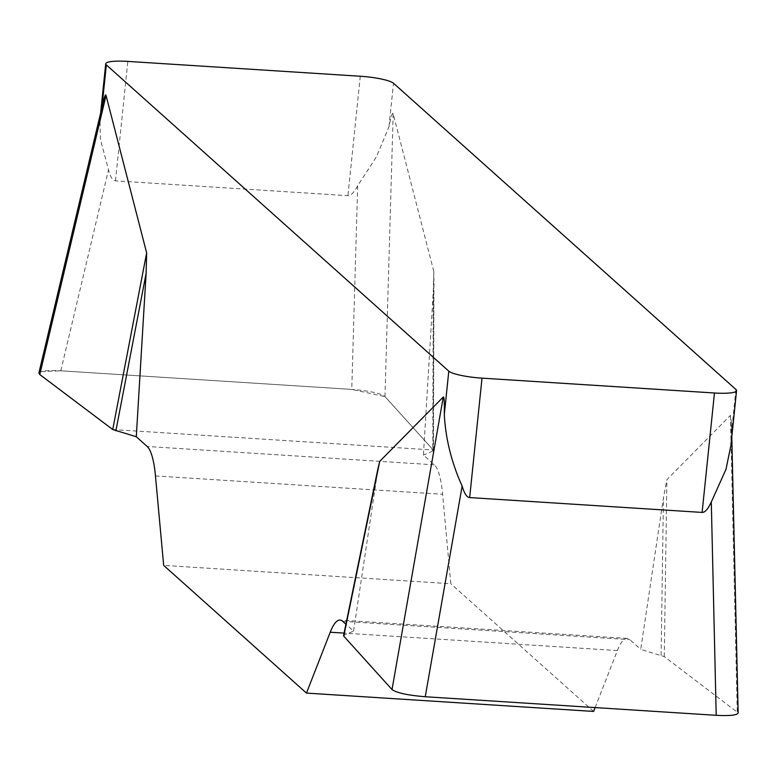 <?xml version="1.0" encoding="UTF-8"?>
<svg xmlns="http://www.w3.org/2000/svg" width="777" height="777" viewBox="0 0 777 777"><rect width="100%" height="100%" fill="white"/><g stroke="black" fill="none" stroke-linecap="round" stroke-linejoin="round"><path stroke-width="0.58" stroke-dasharray="3.88 2.91" d="M343.735 636.12L344.221 635.042L353.574 631.05L345.901 624.203M353.574 631.05L378.098 468.152M103.254 101.952L100.029 119.435L100.359 139.064L108.518 169.833C110.315 176.942 112.636 180.614 115.482 180.837L347.931 195.678C350.786 195.823 354.03 192.511 357.673 185.742L376.495 156.711L389.005 126.632C391.219 115.977 392.608 111.694 393.181 113.782L433.877 271.717L433.255 291.793L423.426 455.079L434.324 464.821A70.28 15.705 93.7 0 1 442.599 494.269L450.825 583.741L163.675 565.394M731.788 436.8L731.458 422.387L730.419 415.374L666.889 479.681L663.451 497.649L640.714 649.397L664.267 656.594L738.15 712.888M595.114 707.585L617.375 650.563A70.28 15.705 93.7 0 1 627.185 638.422A70.28 15.705 93.7 0 1 629.826 639.656L640.714 649.397M593.618 711.431L450.825 583.741M731.458 422.387L730.768 446.085M38.869 373.047C40.268 370.862 47.572 370.114 60.791 370.814L351.767 389.394C369.192 390.831 380.264 393.22 384.974 396.581L433.265 450.009L432.779 451.087L423.426 455.079M433.799 271.231L433.265 450.009L432.779 451.087L433.255 291.793M661.11 655.283L663.451 497.649M664.267 656.594L666.889 479.681M344.221 635.042L376.301 479.312M112.733 429.535L433.265 450.009L385.003 396.6L351.563 389.384L60.994 370.823L40.453 371.6M389.005 126.632L393.483 83.236M735.945 389.491L731.458 432.896M115.482 180.837L127.826 61.402M360.275 76.243L347.931 195.678M617.375 650.563L344.075 633.109M342.676 621.309L629.826 639.656M155.458 475.932L442.599 494.269M434.324 464.821L147.174 446.474M384.974 396.581L393.181 113.782M357.673 185.742L351.767 389.394M60.791 370.814L108.518 169.833M730.419 415.374L737.237 711.606M100.641 112.947L100.01 118.998M627.185 638.422L340.035 620.085M433.459 450.427L433.974 278.477"/><path stroke-width="1.17" d="M345.901 624.203L342.676 621.309A70.28 15.705 -86.3 0 0 340.035 620.085A70.28 15.705 -86.3 0 0 330.225 632.225L306.468 693.094L163.675 565.394L155.458 475.932A70.28 15.705 -86.3 0 0 147.174 446.474L136.286 436.732L112.733 429.535L39.763 374.533L38.869 373.047M378.098 468.152L379.739 461.344L443.269 397.028C444.143 396.231 444.493 402.078 444.308 414.549L448.795 371.153L106.342 64.899L102.01 106.75M40.453 371.6L39.792 374.553L112.733 429.535L146.649 252.884L106.041 95.445C105.604 93.813 104.672 95.979 103.254 101.952L39.044 372.309M146.649 252.884L146.105 273.446L136.286 436.732M306.468 693.094L593.618 711.431L595.114 707.585M448.795 371.153A28.118 4.74 5.9 0 0 482.012 378.146L714.461 392.997A28.118 4.74 5.9 0 0 736.557 390.637A28.118 4.74 5.9 0 0 735.945 389.491L393.483 83.236A28.118 4.74 5.9 0 0 360.275 76.243L127.826 61.402A28.118 4.74 5.9 0 0 105.721 63.753A28.118 4.74 5.9 0 0 106.342 64.899M730.768 446.085L726.009 469.269L711.295 501.991C708.032 509.09 704.972 512.567 702.117 512.422L469.667 497.581C466.822 497.358 464.316 493.521 462.14 486.072C451.554 462.665 445.609 438.82 444.308 414.549M738.15 712.888C737.237 715.219 729.924 716.025 716.209 715.316L425.242 696.736C407.808 695.298 396.736 692.909 392.026 689.549L343.735 636.12L344.221 635.042M115.89 430.846L146.105 273.446M343.735 636.12L379.739 461.344M702.117 512.422L714.461 392.997M482.012 378.146L469.667 497.581M344.075 633.109L330.225 632.225M106.041 95.445L39.763 374.533M392.026 689.549L443.269 397.028M462.14 486.072L425.242 696.736M716.209 715.316L711.295 501.991M730.856 445.881L736.557 390.637M105.721 63.753L100.641 112.947M343.551 635.625L377.904 468.861M738.131 712.208L731.788 436.8"/></g></svg>
